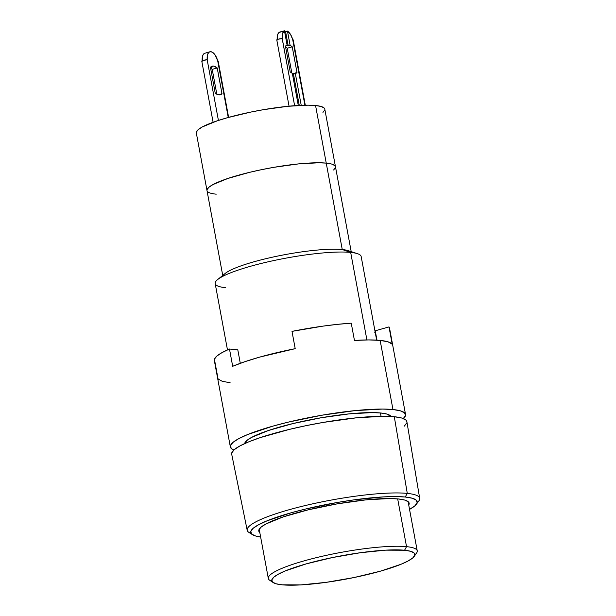 <?xml version="1.0" encoding="UTF-8"?>
<svg xmlns="http://www.w3.org/2000/svg" width="616" height="616" viewBox="0 0 616 616"><rect width="100%" height="100%" fill="white"/><g stroke="black" fill="none" stroke-linecap="round" stroke-linejoin="round"><path stroke-width="0.92" d="M406.891 421.775L405.921 420.066L401.694 418.018L394.294 416.732L407.284 493.401A87.711 14.322 169.5 0 0 301.994 506.344A87.711 14.322 169.5 0 0 248.91 532.401L252.406 534.642A84.638 13.822 -10.5 0 1 303.626 509.501A84.638 13.822 -10.5 0 1 405.228 497.012L407.284 493.401L394.294 416.732A89.089 14.553 169.5 0 0 294.371 428.212A89.089 14.553 169.5 0 0 231.693 454.177L247.193 530.26A87.711 14.322 -10.5 0 1 308.901 504.697A87.711 14.322 -10.5 0 1 407.284 493.401A87.711 14.322 -10.5 0 1 419.681 498.298A87.711 14.322 -10.5 0 1 417.163 502.664M409.347 509.494L414.799 505.921L417.14 502.772L416.277 500.177L412.258 498.228L405.228 497.012L395.464 496.565L383.329 496.904L353.915 499.876L337.768 502.394L305.644 509.008L290.914 512.851L266.921 520.867L258.574 524.74L253.13 528.32L250.789 531.469L251.651 534.064L255.671 536.012L260.637 536.99A84.638 13.822 -10.5 0 1 252.406 534.642M251.112 533.441A87.711 14.322 -10.5 0 1 247.193 530.26M398.352 498.952A76.469 12.489 -10.5 0 1 409.147 503.187A76.469 12.489 -10.5 0 1 408.739 505.028L409.109 504.158L408.331 501.809L404.697 500.053L398.352 498.952A76.469 12.489 -10.5 0 0 312.682 508.778A76.469 12.489 -10.5 0 0 258.782 531.054A76.469 12.489 -10.5 0 0 259.829 532.624L258.82 530.083L260.938 527.242L265.858 524.008L283.26 516.878L308.377 509.794L337.399 503.819L365.889 499.869L389.528 498.544L398.352 498.952M225.664 287.695A74.236 12.127 -10.5 0 1 217.61 279.595A74.236 12.127 -10.5 0 1 277.878 259.706A74.236 12.127 -10.5 0 1 350.681 252.414L366.905 339.94L350.681 252.414A74.236 12.127 169.5 0 0 267.513 261.954A74.236 12.127 169.5 0 0 215.177 283.583L227.473 349.903M381.05 416.277L380.442 412.966L381.05 416.277M271.941 581.304A75.722 12.366 -10.5 0 1 268.322 578.447A75.722 12.366 -10.5 0 1 321.698 556.387A75.722 12.366 -10.5 0 1 406.537 546.654L397.682 498.891L406.537 546.654A75.722 12.366 169.5 0 0 315.839 557.78A75.722 12.366 169.5 0 0 269.716 580.272L273.119 582.536A72.757 11.881 -10.5 0 1 317.425 560.93A72.757 11.881 -10.5 0 1 404.566 550.242L406.537 546.654L404.566 550.242L385.747 550.157L360.46 552.714L332.563 557.526L306.306 563.856L285.678 570.755L278.509 574.081L273.827 577.161L271.81 579.864L272.549 582.097L276.007 583.768L282.051 584.815A72.757 11.881 -10.5 0 1 273.119 582.536M223.03 276.222A65.327 10.672 -10.5 0 1 271.194 257.457A65.327 10.672 -10.5 0 1 342.257 249.542L350.681 252.414L342.257 249.542A65.327 10.672 169.5 0 0 278.193 255.963A65.327 10.672 169.5 0 0 225.156 273.465L217.61 279.595M196.358 132.109L198.16 129.683L202.364 126.919L217.232 120.828L227.327 117.741L250.905 112.05L263.486 109.671L287.834 106.299L308.023 105.167L315.561 105.513L326.241 163.125A65.327 10.672 -10.5 0 1 335.466 166.744A65.327 10.672 169.5 0 0 326.241 163.125L318.703 162.778L298.514 163.91L274.166 167.282L261.584 169.662L249.372 172.388L227.912 178.44L213.044 184.531L208.839 187.295L207.038 189.72L208.839 187.295L213.044 184.531L227.912 178.44L249.372 172.388L261.584 169.662L274.166 167.282L298.514 163.91L318.703 162.778L326.241 163.125A65.327 10.672 169.5 0 0 253.053 171.518A65.327 10.672 169.5 0 0 206.999 190.552A65.327 10.672 -10.5 0 1 253.053 171.518A65.327 10.672 -10.5 0 1 326.241 163.125L331.67 164.064L334.773 165.565L335.474 166.79L334.773 165.565L331.67 164.064L326.241 163.125L342.257 249.542L315.561 105.513A65.327 10.672 169.5 0 0 242.373 113.906A65.327 10.672 169.5 0 0 196.319 132.941L222.73 275.437M335.427 167.575L333.626 170.001L335.427 167.575M282.051 584.815L300.87 584.907L326.157 582.351L354.054 577.538L380.311 571.201L400.939 564.302L408.108 560.976L412.789 557.904L414.799 555.193L414.067 552.96L410.61 551.289L404.566 550.242A72.757 11.881 -10.5 0 1 414.214 556.387A72.757 11.881 -10.5 0 1 357.781 576.753A72.757 11.881 -10.5 0 1 282.051 584.815M376.661 340.132L361.168 256.525A74.236 12.127 169.5 0 0 350.681 252.414A74.236 12.127 -10.5 0 1 357.473 253.677L348.233 250.65A65.327 10.672 169.5 0 0 342.257 249.542A65.327 10.672 -10.5 0 1 351.197 252.468M414.214 556.387L416.578 553.053A75.722 12.366 169.5 0 0 406.537 546.654A75.722 12.366 -10.5 0 1 417.232 550.85A75.722 12.366 -10.5 0 1 414.868 554.816M404.365 426.11L406.822 422.799M419.681 498.298L406.883 421.706A89.089 14.553 169.5 0 0 394.294 416.732L384.014 416.262L356.479 417.802L323.285 422.407L306.129 425.648L289.474 429.367L260.206 437.622L248.718 441.849L239.932 445.922L234.203 449.695L231.739 453.006M416.385 504.25L418.842 500.908A87.711 14.322 169.5 0 0 407.284 493.401L405.228 497.012A84.638 13.822 -10.5 0 1 416.385 504.25A84.638 13.822 -10.5 0 1 409.548 509.393M216.224 194.171A65.327 10.672 -10.5 0 1 206.999 190.552M292.323 73.296A14.846 7.192 -105.8 0 1 290.205 71.864A14.846 7.192 74.2 0 0 292.323 73.296L298.283 105.451L292.323 73.296M213.536 66.097L210.949 66.828L213.536 66.097A14.846 7.192 -105.8 0 1 217.217 67.976L212.22 69.385A14.846 7.192 74.2 0 0 210.587 68.199A14.846 7.192 74.2 0 1 212.22 69.385L216.824 94.217L212.22 69.385L217.217 67.976L221.991 93.701L217.217 67.976L213.536 66.097A14.846 7.192 -105.8 0 0 212.174 66.212A14.846 7.192 -105.8 0 0 210.426 67.306L215.192 93.031L210.426 67.306L211.865 66.32L213.536 66.097M201.794 61.115L203.172 60.368L207.238 59.821A10.395 5.036 -105.8 0 1 209.91 51.775A10.395 5.036 -105.8 0 1 210.865 51.698A10.395 5.036 -105.8 0 1 217.702 60.861L228.251 117.479L218.087 61.177M287.233 48.225L291.83 73.05L287.233 48.225L292.23 46.808L296.997 72.534A14.846 7.192 -105.8 0 1 295.341 73.597L293.47 74.128A14.846 7.192 -105.8 0 1 293.378 74.151A14.846 7.192 -105.8 0 1 292.508 74.29A14.846 7.192 74.2 0 0 293.47 74.128L299.268 105.398L293.47 74.128L295.341 73.597L301.224 105.305L295.341 73.597A14.846 7.192 74.2 0 0 296.997 72.534L292.23 46.808A14.846 7.192 74.2 0 0 290.113 45.376L288.234 45.9L285.593 31.632L287.464 31.1L290.113 45.376L287.464 31.1L290.529 34.419L292.769 39.694L304.905 105.19L292.715 39.694A10.395 5.036 -105.8 0 0 287.464 31.1L285.593 31.632L288.234 45.9L290.113 45.376A14.846 7.192 -105.8 0 1 292.23 46.808L287.233 48.225A14.846 7.192 74.2 0 0 285.601 47.032M202.233 61.23L202.51 56.202L203.295 54.439L204.435 53.376L206.306 52.845A10.395 5.036 -105.8 0 1 207.738 52.576M211.973 67.421A14.846 7.192 74.2 0 0 210.718 67.021A14.846 7.192 74.2 0 1 211.973 67.421L210.518 67.829L211.973 67.421M277.2 39.547A10.395 5.036 74.2 0 1 279.926 32.017L283.052 31.139A10.395 5.036 -105.8 0 0 282.575 31.331L284.446 30.8A10.395 5.036 -105.8 0 0 282.251 38.654L294.625 105.698L282.197 38.646L282.528 33.626L284.446 30.8L287.095 45.076L284.446 30.8L282.575 31.331L284.007 31.062L285.593 31.632A10.395 5.036 -105.8 0 0 284.515 31.154M286.671 45.461L286.286 45.445A14.846 7.192 -105.8 0 1 288.234 45.9M287.095 45.076A14.846 7.192 74.2 0 0 285.439 46.138L290.205 71.864L285.439 46.138A14.846 7.192 -105.8 0 1 287.095 45.076M228.621 117.379L218.172 61.03A2.972 0.485 169.5 0 0 217.756 60.861L214.784 54.501L212.828 52.514L210.865 51.698L209.14 52.152L207.862 53.815L207.184 59.814A2.972 0.485 169.5 0 0 203.858 60.199A2.972 0.485 169.5 0 0 201.763 61.061L213.105 122.268M209.91 51.775L206.791 52.66A10.395 5.036 74.2 0 0 206.306 52.845L204.435 53.376A10.395 5.036 74.2 0 0 202.187 60.714M218.418 120.436L207.184 59.814L218.418 120.436M218.18 94.779L221.991 93.701A14.846 7.192 -105.8 0 1 220.235 94.795A14.846 7.192 -105.8 0 1 215.192 93.031L218.873 94.903L220.551 94.687L221.991 93.701L218.18 94.779M305.29 105.182L293.185 39.863A2.972 0.485 169.5 0 0 292.769 39.694L293.101 40.009M283.052 31.139A10.395 5.036 -105.8 0 1 283.56 31.054M289.058 106.175L276.776 39.894A2.972 0.485 169.5 0 1 278.871 39.031A2.972 0.485 169.5 0 1 282.197 38.646L278.186 39.201L276.807 39.948M296.997 72.534L292.423 73.828L296.997 72.534M280.881 31.94L279.148 32.394L277.87 34.057L277.246 40.063M351.197 251.621L324.794 109.132A65.327 10.672 169.5 0 0 315.561 105.513L320.99 106.453L324.093 107.954L324.801 109.178M324.755 109.964L322.946 112.389M380.711 412.99A74.536 12.174 -10.5 0 1 390.998 416.478L386.894 414.067L380.711 412.99L372.103 412.597L349.072 413.89L321.298 417.733L293.008 423.562L268.522 430.468L251.559 437.414L246.762 440.563L244.652 443.597A74.536 12.174 -10.5 0 1 299.16 422.122A74.536 12.174 -10.5 0 1 380.711 412.99M375.121 331.824A74.536 12.174 169.5 0 0 375.236 330.8L376.969 340.147L375.236 330.8L389.004 326.911L392.207 344.198A89.089 14.553 169.5 0 0 380.149 340.402A89.089 14.553 169.5 0 0 354.446 340.448L351.243 323.169A89.089 14.553 169.5 0 0 291.999 331.377L295.203 348.664A89.089 14.553 169.5 0 0 232.686 366.297L229.483 349.018A89.089 14.553 169.5 0 0 214.337 360.514L230.353 446.939A89.089 14.553 -10.5 0 1 293.154 420.982A89.089 14.553 -10.5 0 1 392.962 409.532L380.149 340.402L392.962 409.532A89.089 14.553 -10.5 0 1 405.544 414.468A89.089 14.553 -10.5 0 1 403.388 418.587M403.026 418.911L405.49 415.6L404.589 412.866L400.362 410.818L392.962 409.532L382.675 409.062L355.147 410.603L321.945 415.207L288.142 422.16L272.634 426.203L247.378 434.65L238.6 438.723L232.863 442.488L230.407 445.807L231.308 448.54L233.841 450.011A89.089 14.553 -10.5 0 1 230.353 446.939M389.443 329.298A89.089 14.553 169.5 0 0 389.528 328.051A89.089 14.553 169.5 0 0 389.004 326.911L392.207 344.198L388.08 341.841L380.149 340.402L368.761 339.924L354.446 340.448L351.243 323.169L337.653 324.339L322.93 326.134L291.999 331.377L295.203 348.664L259.821 357.072L244.868 361.692L232.686 366.297L229.483 349.018L237.799 349.842L240.294 363.301L237.799 349.842L229.483 349.018L221.906 352.675L216.847 356.071L214.476 359.097L214.345 360.576M214.861 361.654L218.064 378.932L222.184 381.289L230.122 382.736M374.805 332.509L375.236 330.8L389.004 326.911L389.535 328.105M259.19 529.213L268.322 578.447M408.1 501.609L417.232 550.85M389.528 328.051L405.544 414.468"/></g></svg>

